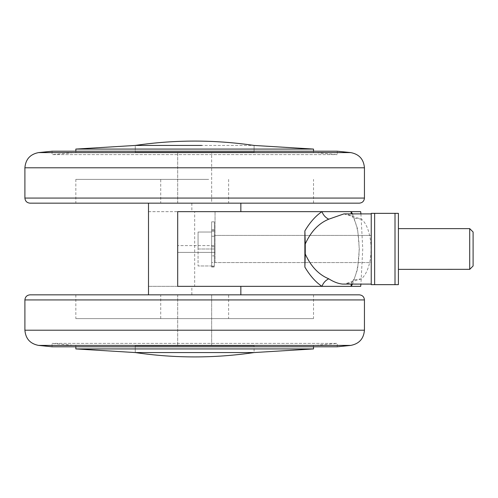 <?xml version="1.0" encoding="UTF-8"?>
<svg xmlns="http://www.w3.org/2000/svg" width="498" height="498" viewBox="0 0 498 498"><rect width="100%" height="100%" fill="white"/><g stroke="black" fill="none" stroke-linecap="round" stroke-linejoin="round"><path stroke-width="0.37" stroke-dasharray="2.49 1.87" d="M211.65 345.768L177.693 345.768L211.65 345.768L177.693 345.768L211.65 345.768L211.65 294.841L177.693 294.841L211.65 294.841L177.693 294.841L211.65 294.841L211.65 345.768M190.012 352.559L254.092 352.559L254.092 345.768L135.251 345.768L254.092 345.768L135.251 345.768L254.092 345.768L254.092 352.559L190.012 352.559M75.833 348.924L313.516 348.924M185.349 345.519L313.516 345.519L185.349 345.519M75.833 346.789L75.833 345.519L52.066 343.377L52.066 346.789L337.283 346.789L337.283 343.377L52.066 343.377L337.283 343.377L313.516 345.519L313.516 346.789M313.516 318.608L75.833 318.608L313.516 318.608L313.516 294.841L75.833 294.841L313.516 294.841M228.626 318.608L160.717 318.608L228.626 318.608L228.626 294.841L160.717 294.841L228.626 294.841M29.992 294.841L359.351 294.841M196.778 152.232L177.693 152.232L196.778 152.232M194.525 203.159L211.65 203.159L194.525 203.159M135.251 145.441L254.092 145.441L135.251 145.441L135.251 152.232L254.092 152.232L135.251 152.232L254.092 152.232L135.251 152.232L135.251 145.441M75.833 149.076L313.516 149.076M313.516 151.211L313.516 152.481L337.283 154.623L337.283 151.211L52.066 151.211L52.066 154.623L337.283 154.623L52.066 154.623L75.833 152.481L313.516 152.481L75.833 152.481L75.833 151.211M208.699 179.392L75.833 179.392L208.699 179.392M75.833 179.392L75.833 203.159L194.674 203.159M198.683 179.392L160.717 179.392L198.683 179.392M160.717 203.159L228.626 203.159L160.717 203.159L160.717 179.392M29.992 203.159L359.351 203.159M211.65 262.571L211.65 255.872L214.364 255.872L214.364 267.065L214.364 229.205C214.364 219.593 214.364 219.593 214.364 229.205L214.364 266.324L214.364 229.205C214.364 219.593 214.364 219.593 214.364 229.205L214.364 266.324L214.364 249L214.364 255.872L211.65 255.872L211.65 262.571L371.234 262.583L371.234 249C371.234 231.489 371.234 231.489 371.234 249C371.234 231.489 371.234 231.489 371.234 249L371.234 262.539M214.364 249L211.65 249L211.65 236.239L211.65 267.065L211.65 229.205C211.65 219.593 211.65 219.593 211.65 229.205L211.65 266.324L211.65 229.205C211.65 219.593 211.65 219.593 211.65 229.205L211.65 266.324L211.65 229.895L211.65 249L214.364 249L214.364 246.747L214.364 249L198.067 249L198.067 232.024L198.067 265.976L198.067 249L211.65 249M214.364 236.239L211.65 236.239L211.65 232.024L211.65 236.239L214.364 236.239L214.364 230.101L214.364 246.747L214.364 236.239M469.707 228.663L469.707 269.325M398.4 269.374L398.4 256.165M473.1 249L473.1 265.976M211.65 266.324L214.364 266.324M211.65 255.872L211.65 259.271L211.65 255.872M214.364 266.119L211.65 266.119M198.067 232.024L211.65 232.024L211.65 248.894L211.65 232.024L198.067 232.024M211.65 265.976L211.65 259.271L211.65 265.976L198.067 265.976L211.65 265.976M395.007 284.651L398.4 284.651L398.4 213.349L395.007 213.349L395.007 284.651L374.633 284.651L374.633 213.349L371.234 213.349L371.234 284.651M371.234 235.461L371.234 249L371.234 235.417L215.043 235.417L215.043 262.583L371.234 262.583M215.043 262.539L215.043 235.461M371.234 249L371.234 284.109M361.542 278.818L353.947 279.907L352.416 281.42C352.74 282.354 343.427 284.837 343.9 284.109L361.542 278.818C365.221 275.35 367.904 270.016 369.597 262.826C373.382 246.622 369.591 225.806 361.542 219.182L343.919 213.891M192.67 152.232L211.65 152.232L192.67 152.232M211.65 203.159L177.693 203.159L211.65 203.159L211.65 152.232L211.65 203.159M186.626 294.841L240.851 294.841L186.626 294.841M186.626 203.159L240.851 203.159L186.626 203.159M148.497 286.35L191.855 286.35L148.497 286.35L148.497 211.65L240.851 211.65L177.693 211.65M191.855 294.841L191.855 286.35L240.851 286.35L194.674 286.35L215.043 286.35L194.674 286.35L194.674 211.65L240.851 211.65M361.542 219.182L353.947 218.093L352.372 216.524L351.215 213.891M352.516 213.891L357.576 228.906L359.313 248.969L357.595 269.001L352.516 284.109M352.372 281.476L351.215 284.109M215.043 252.393L177.693 252.393L215.043 252.393L215.043 245.607L177.693 245.607L215.043 245.607L215.043 211.65L215.043 252.393M148.497 211.65L351.071 211.65M321.945 286.35L351.071 286.35M231.103 330.205L364.443 330.205M24.9 299.933L357.657 299.933M177.693 330.205L211.65 330.205M24.9 330.205L177.637 330.205M38.545 345.4L350.797 345.4M24.9 167.795L364.443 167.795M24.9 198.067L364.443 198.067M38.545 152.6L350.797 152.6M214.364 246.747L211.65 246.747L214.364 246.747M214.364 230.101L211.65 230.101L214.364 230.101M214.364 231.234L211.65 231.234L214.364 231.234M191.855 203.159L191.855 211.65M177.693 294.841L177.693 345.768L177.693 294.841M135.251 345.768L135.251 352.559L135.251 345.768M75.833 294.841L75.833 318.608M160.717 318.608L160.717 294.841M177.693 203.159L177.693 152.232L177.693 203.159M254.092 152.232L254.092 145.441L254.092 152.232M313.516 203.159L313.516 179.392M228.626 179.392L228.626 203.159M214.364 235.417L371.234 235.417M214.364 229.895L211.65 229.895L214.364 229.895M211.65 267.065L214.364 267.065L211.65 267.065M211.65 221.834L214.364 221.834M343.9 213.891C344.348 213.256 352.484 215.684 352.416 216.58L352.372 216.524M352.441 281.376C355.802 277.921 359.612 262.9 359.077 246.361C358.884 239.314 358.205 233.251 357.035 228.177C355.628 222.488 354.097 218.634 352.447 216.624M360.925 213.891L362.749 249L360.925 284.109"/><path stroke-width="0.75" d="M75.833 348.924L313.516 348.924L254.092 352.559L135.251 352.559L254.092 352.559C214.482 358.367 174.866 358.367 135.251 352.559L75.833 348.924L75.833 346.789M38.545 345.4L350.797 345.4L337.283 346.789L52.066 346.789L38.545 345.4C30.173 343.776 25.622 338.715 24.9 330.205L24.9 299.933C25.217 296.845 26.911 295.152 29.992 294.841L359.351 294.841C362.432 295.152 364.131 296.845 364.443 299.933L24.9 299.933M201.684 145.441L135.251 145.441L201.684 145.441M313.516 151.211L313.516 149.076L75.833 149.076L75.833 151.211M38.545 152.6L350.797 152.6L337.283 151.211L52.066 151.211L38.545 152.6C30.166 154.231 25.616 159.292 24.9 167.795L24.9 198.067C25.217 201.155 26.911 202.848 29.992 203.159L359.351 203.159C362.432 202.848 364.131 201.155 364.443 198.067L24.9 198.067M194.674 203.159L75.833 203.159M469.707 269.231L469.707 228.626L473.1 232.024L473.1 249L473.1 232.056M469.707 269.325L398.4 269.374M473.1 265.857L473.1 249M395.007 284.651L395.007 213.349L398.4 213.349L398.4 284.651L371.234 284.651L371.234 213.349L374.633 213.349L374.633 284.651L371.234 284.651M395.007 213.349L374.633 213.349L395.007 213.349M352.516 284.109L351.071 286.35L321.945 286.35C315.657 282.098 309.968 275.68 304.876 267.109L305.255 254.03C310.908 266.455 318.751 274.715 328.773 278.818C333.735 281.949 338.335 283.698 342.568 284.078L371.234 284.109M343.919 213.891L328.773 219.182C318.757 223.272 310.914 231.539 305.255 243.97L304.876 230.891C309.961 222.32 315.651 215.908 321.945 211.65L177.693 211.65L177.693 286.35L177.693 211.65M305.255 254.03L305.255 243.97M371.234 249L371.234 284.078M148.497 286.35L148.497 211.65M240.851 294.841L240.851 286.35L191.855 286.35M328.773 219.182C325.599 217.682 323.32 215.167 321.945 211.65L351.071 211.65L352.516 213.891M351.215 213.891L351.071 211.65L360.689 211.65L360.925 213.891M351.215 284.109L351.071 286.35L360.689 286.35L351.071 286.35M328.773 278.818C325.599 280.318 323.32 282.833 321.945 286.35L177.693 286.35L321.945 286.35M304.876 267.109L304.876 230.891M350.797 345.4C359.176 343.776 363.721 338.715 364.443 330.205L24.9 330.205M357.657 299.933L364.443 299.933L364.443 330.205M211.65 330.205L231.103 330.205M350.797 152.6C359.183 154.231 363.727 159.292 364.443 167.795L24.9 167.795M313.516 348.924L313.516 346.789M364.443 167.795L364.443 198.067M313.516 149.076L254.092 145.441C214.482 139.633 174.866 139.633 135.251 145.441L75.833 149.076M398.4 228.626L469.707 228.626M469.707 269.374L473.1 265.976M343.9 213.891L371.234 213.891M148.497 294.841L148.497 203.159M240.851 211.65L240.851 203.159M360.925 284.109L360.689 286.35"/></g></svg>
